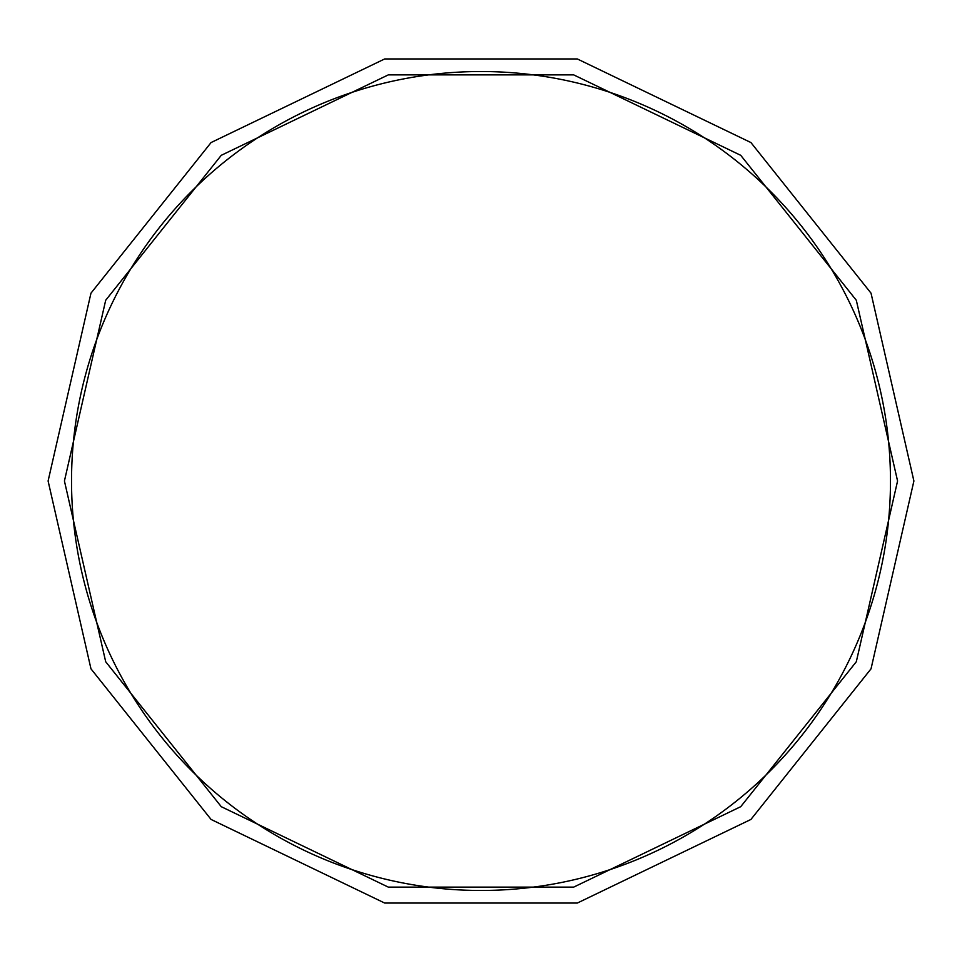 <?xml version="1.0" encoding="UTF-8"?>
<svg xmlns="http://www.w3.org/2000/svg" width="962" height="962" viewBox="0 0 962 962"><rect width="100%" height="100%" fill="white"/><g stroke="black" fill="none" stroke-linecap="round" stroke-linejoin="round"><path stroke-width="1.44" d="M48.1 481L90.969 293.169L211.087 142.544L384.668 58.959L577.332 58.959L750.913 142.544L871.031 293.169L913.9 481L871.031 668.831L750.913 819.456L577.332 903.041L384.668 903.041L211.087 819.456L90.969 668.831L48.1 481M64.43 481L105.688 661.736L221.272 806.685L388.311 887.12L573.689 887.12L740.728 806.685L856.312 661.736L897.57 481L856.312 300.264L740.728 155.315L573.689 74.88L388.311 74.88L221.272 155.315L105.688 300.264L64.43 481M71.525 481A409.475 409.475 0 0 0 685.738 835.617A409.475 409.475 0 0 0 685.738 126.383A409.475 409.475 0 0 0 71.525 481"/></g></svg>
